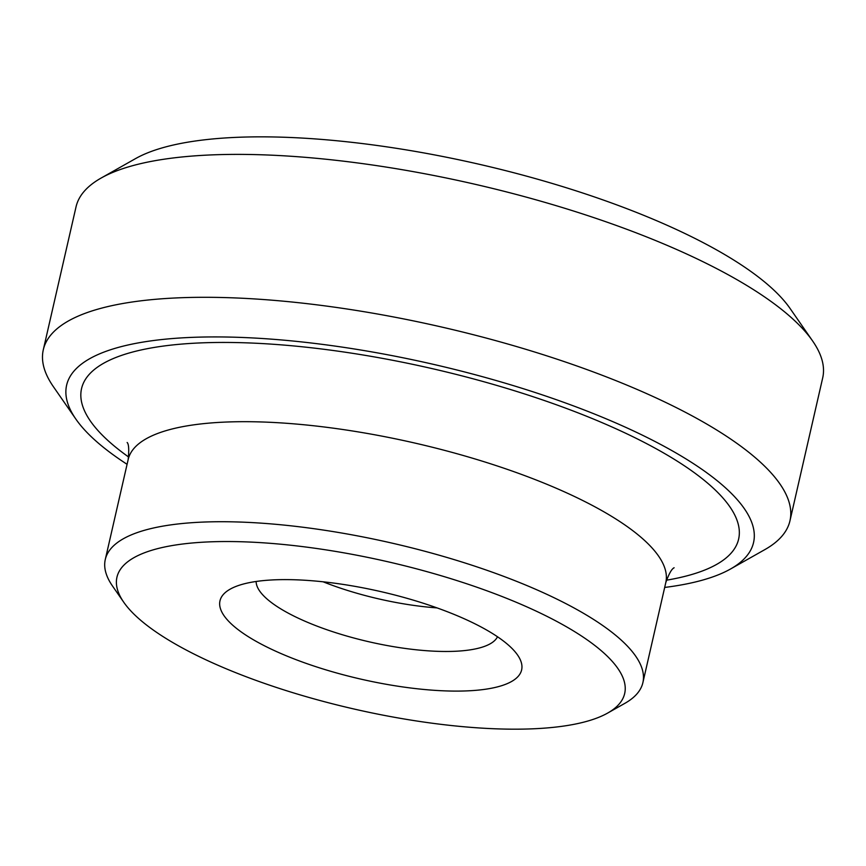<?xml version="1.0" encoding="UTF-8"?>
<svg xmlns="http://www.w3.org/2000/svg" width="866" height="866" viewBox="0 0 866 866"><rect width="100%" height="100%" fill="white"/><g stroke="black" fill="none" stroke-linecap="round" stroke-linejoin="round"><path stroke-width="1.3" d="M437.07 607.9A124.087 35.993 12.9 0 1 323.105 581.8M497.506 636.759A124.087 35.993 12.9 0 1 369.317 641.858A124.087 35.993 12.9 0 1 256.13 581.476M257.191 581.324A154.733 44.88 12.9 0 1 406.641 598.211A154.733 44.88 12.9 0 1 517.576 655.021A154.733 44.88 12.9 0 1 360.786 679.106A154.733 44.88 12.9 0 1 230.118 589.183A154.733 44.88 12.9 0 1 257.191 581.324M179.565 544.422A260.439 75.548 12.9 0 1 503.2 596.966A260.439 75.548 12.9 0 1 607.629 713.086A260.439 75.548 12.9 0 1 353.945 708.994A260.439 75.548 12.9 0 1 123.773 602.271A260.439 75.548 12.9 0 1 179.565 544.422M123.773 602.271L112.515 586.033A275.756 79.986 12.9 0 1 105.284 559.501A275.756 79.986 12.9 0 1 171.587 524.774A275.756 79.986 12.9 0 1 477.318 567.003A275.756 79.986 12.9 0 1 642.886 682.635A275.756 79.986 12.9 0 1 624.83 703.365L607.629 713.086M127.086 464.317A352.365 102.21 12.9 0 1 75.862 419.09A352.365 102.21 12.9 0 1 151.344 340.825A352.365 102.21 12.9 0 1 589.205 411.924A352.365 102.21 12.9 0 1 730.482 569.027A352.365 102.21 12.9 0 1 664.687 587.44M75.862 419.09L53.346 386.615A382.999 111.097 12.9 0 1 43.3 349.777A382.999 111.097 12.9 0 1 135.399 301.541A382.999 111.097 12.9 0 1 560.021 360.18A382.999 111.097 12.9 0 1 789.965 520.78A382.999 111.097 12.9 0 1 764.894 549.585L730.482 569.027M43.3 349.777L76.035 206.866A382.999 111.097 12.9 0 1 101.106 178.06A382.999 111.097 12.9 0 1 168.123 158.63A382.999 111.097 12.9 0 1 538.057 200.403A382.999 111.097 12.9 0 1 812.654 341.031A382.999 111.097 12.9 0 1 822.7 377.868L789.965 520.78M101.106 178.06L135.518 158.619A352.365 102.21 12.9 0 1 197.177 140.747A352.365 102.21 12.9 0 1 537.505 179.186A352.365 102.21 12.9 0 1 790.138 308.556L812.654 341.031M127.15 442.494C128.785 444.041 129.142 449.692 128.19 459.467A275.756 79.986 12.9 0 1 194.504 424.741A275.756 79.986 12.9 0 1 500.234 466.958A275.756 79.986 12.9 0 1 665.792 582.591L642.886 682.635M128.655 457.031A337.036 97.761 12.9 0 1 162.602 346.173A337.036 97.761 12.9 0 1 622.026 431.539A337.036 97.761 12.9 0 1 666.441 580.198M128.19 459.467L105.284 559.501M665.792 582.591C668.942 573.79 671.713 568.854 674.116 567.771"/></g></svg>
